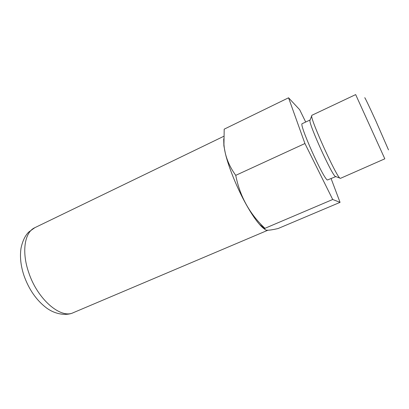 <?xml version="1.0" encoding="UTF-8"?>
<svg xmlns="http://www.w3.org/2000/svg" width="409" height="409" viewBox="0 0 409 409"><rect width="100%" height="100%" fill="white"/><g stroke="black" fill="none" stroke-linecap="round" stroke-linejoin="round"><path stroke-width="0.61" d="M264.92 229.28C263.391 228.37 261.612 226.765 259.582 224.469M264.925 229.301C263.386 228.38 261.591 226.76 259.546 224.439C255.477 219.791 250.988 213.063 246.07 204.265C237.154 188.293 228.718 167.542 225.405 153.641L223.881 145.778L223.713 138.871M340.053 202.358L278.105 228.524C273.34 229.638 269.828 230.206 267.573 230.231C265.584 230.221 264.684 229.694 264.863 228.646L264.94 228.319C249.602 213.907 239.868 196.248 235.742 175.349C228.703 165.589 224.771 155.287 223.948 144.438L224.198 129.162L288.555 97.797L304.925 143.528L332.706 199.49L340.053 202.358L331.132 178.641M264.94 228.319L332.706 199.49M235.742 175.349L304.925 143.528M305.692 122.03L299.659 109.694L288.555 97.797M310.14 119.949L302.246 123.651C298.371 122.956 323.396 179.019 327.425 180.001L335.728 176.637M310.078 119.965L309.91 120.548C309.168 124.868 331.479 174.07 335.216 176.366L335.717 176.632M311.827 115.318L311.668 115.916C310.912 120.43 335.963 175.686 339.853 178.094L340.411 178.37L384.813 158.815L355.666 94.597L311.827 115.318M364.767 97.812C364.439 96.468 369.45 106.882 375.83 120.885L388.504 149.914M34.847 227.675C24.77 232.041 21.391 251.341 28.63 272.256C37.362 299.342 60.834 319.194 73.375 312.65C67.705 315.508 56.58 315.252 46.636 308.059C36.452 300.349 28.87 289.454 23.901 275.364C20.731 265.692 19.77 256.658 21.012 248.263C22.536 241.034 25.102 235.635 28.717 232.067L34.847 227.675L223.743 136.315M267.875 230.226L73.375 312.65M259.546 224.439L264.863 228.646M223.881 145.778L223.948 144.438M335.216 176.366L339.853 178.094M309.91 120.548L311.668 115.916"/></g></svg>
